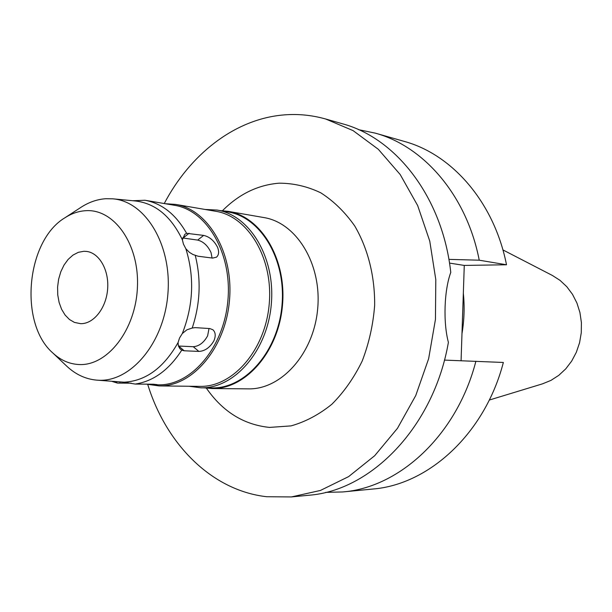<?xml version="1.0" encoding="UTF-8"?>
<svg xmlns="http://www.w3.org/2000/svg" width="612" height="612" viewBox="0 0 612 612"><rect width="100%" height="100%" fill="white"/><g stroke="black" fill="none" stroke-linecap="round" stroke-linejoin="round"><path stroke-width="0.92" d="M489.286 400.057L542.523 383.839L550.953 380.389L558.787 375.34L565.771 368.845L571.684 361.08L576.336 352.283L579.572 342.728L581.278 332.714L581.4 322.547L579.939 312.571L576.948 303.078L572.526 294.38L566.819 286.73L560.026 280.357L552.353 275.446L502.911 249.91M461.983 333.678C464.256 320.191 464.707 306.711 463.338 293.225M461.073 360.697L464.271 265.424L506.507 264.767C494.205 202.335 452.214 154.431 404.257 141.403L375.301 133.148C424.017 146.36 466.757 195.679 479.234 260.199L506.507 264.767M475.891 361.233C457.011 434.772 399.751 487.534 342.751 491.949L372.723 489.042C428.844 484.658 484.941 433.548 503.355 362.465L444.442 360.101M449.499 263.091L464.271 265.424M164.253 203.544C189.812 154.92 233.623 119.967 281.711 115.125C296.422 113.61 311.072 114.903 325.653 118.996L342.368 123.754C396.285 138.105 442.69 197.661 450.769 272.424C444.121 290.432 443.088 322.608 448.397 342.345C433.809 426.816 371.178 490.793 308.67 495.261L291.366 496.936L266.809 496.737C211.714 490.594 166.181 444.266 147.729 384.435M325.653 118.996L353.078 130.608L378.315 149.29L400.21 174.558L417.667 205.571L429.762 241.113L435.805 279.661L435.438 319.479L428.637 358.716L415.747 395.551L397.456 428.331L374.705 455.695L348.626 476.61L320.436 490.449L291.366 496.936M206.389 388.169C222.692 411.677 243.737 424.759 269.517 427.413L291.037 425.891C305.434 421.836 319.043 414.615 331.865 404.249C343.89 392.208 353.996 377.818 362.174 361.088C368.982 343.378 373.144 324.804 374.651 305.365C374.934 276.219 367.881 248.426 354.715 225.943C344.954 212.073 333.624 201.019 320.726 192.788C307.262 186.369 293.37 183.172 279.049 183.187C257.889 184.916 239.04 194.081 222.485 210.696M212.02 388.536L248.365 388.865C281.352 389.66 313.803 353.552 317.674 308.8C321.92 264.078 296.499 222.722 263.91 217.566L228.092 211.347C261.102 216.549 286.852 259.281 282.453 305.602C278.445 351.961 245.42 389.362 212.02 388.536L204.209 387.847M220.282 210.612L228.092 211.347M200.973 387.817L211.982 387.924C245.167 388.758 277.978 351.609 281.964 305.556C286.332 259.542 260.743 217.092 227.947 211.943L217.099 210.061C250.017 215.225 275.691 258.088 271.277 304.585C267.253 351.12 234.281 388.666 200.973 387.817L189.07 386.248M205.112 209.465L217.099 210.061M159.066 385.92L199.917 386.371C232.736 387.243 265.218 350.248 269.188 304.401C273.533 258.585 248.235 216.35 215.799 211.301L175.537 204.393C208.355 209.472 233.952 253.207 229.439 300.79C225.315 348.412 192.267 386.83 159.066 385.92L146.849 384.206M165.385 203.735L175.537 204.393M146.1 384.129L158.263 384.841C191.105 385.774 223.801 347.761 227.878 300.653C232.346 253.575 207.024 210.298 174.55 205.303L144.99 200.254C162.035 203.421 175.912 214.445 186.614 233.325L184.74 234.388L182.368 239.812L183.447 244.127L185.857 248.755L189.429 252.373L192.964 254.508L198.143 256.237L212.647 258.096L216.472 257.17C218.828 255.105 219.218 251.869 217.643 247.455C214.215 240.745 209.549 236.729 203.643 235.406L186.614 233.325M195.228 255.303C201.279 279.477 200.269 303.72 192.214 328.032L186.905 329.807L182.322 333.517C193.407 305.166 194.585 276.907 185.857 248.755M182.322 333.517L179.523 338.038L178.077 342.536L178.375 345.902L179.874 348.649L181.733 350.179L184.22 350.783L198.869 351.41C204.829 351.127 209.817 347.647 213.833 340.968C215.914 336.072 215.615 332.339 212.93 329.776L209.763 328.56L195.19 327.627L192.214 328.032M181.733 350.179C168.881 370.015 153.375 381.307 135.229 384.061L124.052 382.202C145.794 381.016 163.802 367.789 178.077 342.536M154.897 384.803L157.047 384.604L153.36 384.221L135.229 384.061M132.842 200.736L144.99 200.254M182.56 237.946L197.668 240.088C203.352 241.533 207.805 245.695 211.025 252.557L212.073 258.019M209.013 328.506L207.613 335.858C203.827 342.666 199.038 346.285 193.254 346.713L178.406 346.017M124.052 382.202L96.413 380.106C85.473 379.058 75.62 374.437 66.838 366.259L66.364 365.808M116.54 381.842L115.905 382.095L117.458 383.097L131.205 383.173M80.723 207.491L81.274 207.131C89.123 202.09 97.316 199.29 105.861 198.716L112.853 198.831C145.557 201.333 172.117 245.167 167.872 294.135C164.047 343.125 130.593 382.577 97.844 380.205L96.413 380.106M117.458 383.097L112.218 381.467M182.368 239.812C171.1 216.334 155.448 203.391 135.397 200.981L112.853 198.831M85.68 210.704C114.192 208.585 139.475 244.257 137.425 287.135C135.803 330.013 107.291 366.351 78.803 364.522C69.194 363.995 60.519 360.131 52.785 352.94C18.635 323.327 26.132 240.684 65.048 217.704C71.658 213.466 78.535 211.132 85.68 210.704M80.631 323.672C93.575 324.069 106.182 308.219 107.62 289.185C109.234 270.167 99.289 252.779 86.437 251.402L83.867 251.287L78.321 252.328L72.996 255.082L68.162 259.389L64.038 265.034L60.81 271.743L58.63 279.202L57.589 287.043L57.75 294.908L59.104 302.427L61.583 309.244L65.079 315.027L69.439 319.495L74.45 322.417L80.631 323.672M342.751 491.949L325.668 492.369M358.571 129.66L375.301 133.148M448.887 259.373L479.234 260.199M189.116 233.256L183.103 238.007M178.589 346.032L184.22 350.783M119.921 382.102L119.875 383.028M198.869 351.41L193.254 346.713M197.668 240.088L203.643 235.406M52.785 352.94L66.838 366.259M65.048 217.704L81.274 207.131"/></g></svg>

